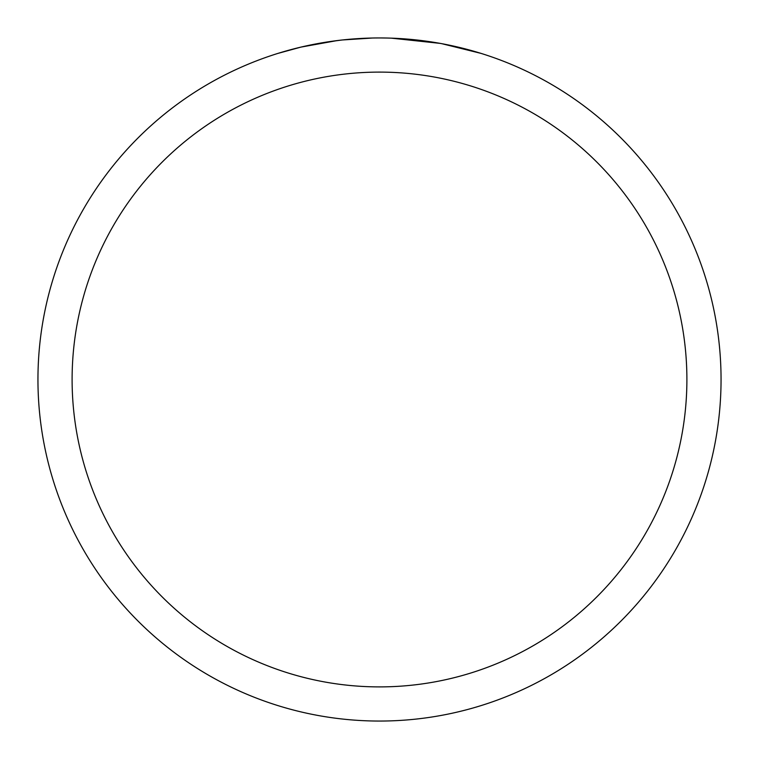 <?xml version="1.0" encoding="UTF-8"?>
<svg xmlns="http://www.w3.org/2000/svg" width="759" height="759" viewBox="0 0 759 759"><rect width="100%" height="100%" fill="white"/><g stroke="black" fill="none" stroke-linecap="round" stroke-linejoin="round"><path stroke-width="1.14" d="M379.5 72.105A307.395 307.395 0 0 1 686.895 379.5A307.395 307.395 0 0 1 379.5 686.895A307.395 307.395 0 0 1 72.105 379.5A307.395 307.395 0 0 1 379.5 72.105M379.5 37.95A341.55 341.55 0 0 1 721.05 379.5A341.55 341.55 0 0 1 379.5 721.05A341.55 341.55 0 0 1 37.95 379.5A341.55 341.55 0 0 1 379.5 37.95M381.027 37.95L387.517 38.045M394.225 38.273L401.52 38.662M441.785 43.68L480.997 53.377M440.173 43.386L391.378 38.159M386.312 38.016L391.056 38.149M421.558 40.55L423 40.73M340.981 40.132L328.087 41.84M278.022 53.377L300.934 47.105L336.816 40.635M354.462 38.87L359.899 38.519M372.584 38.016L342.584 39.952M307.898 45.54L324.994 42.324M346.095 39.591L351.749 39.079M353.02 38.975L364.149 38.301"/></g></svg>
